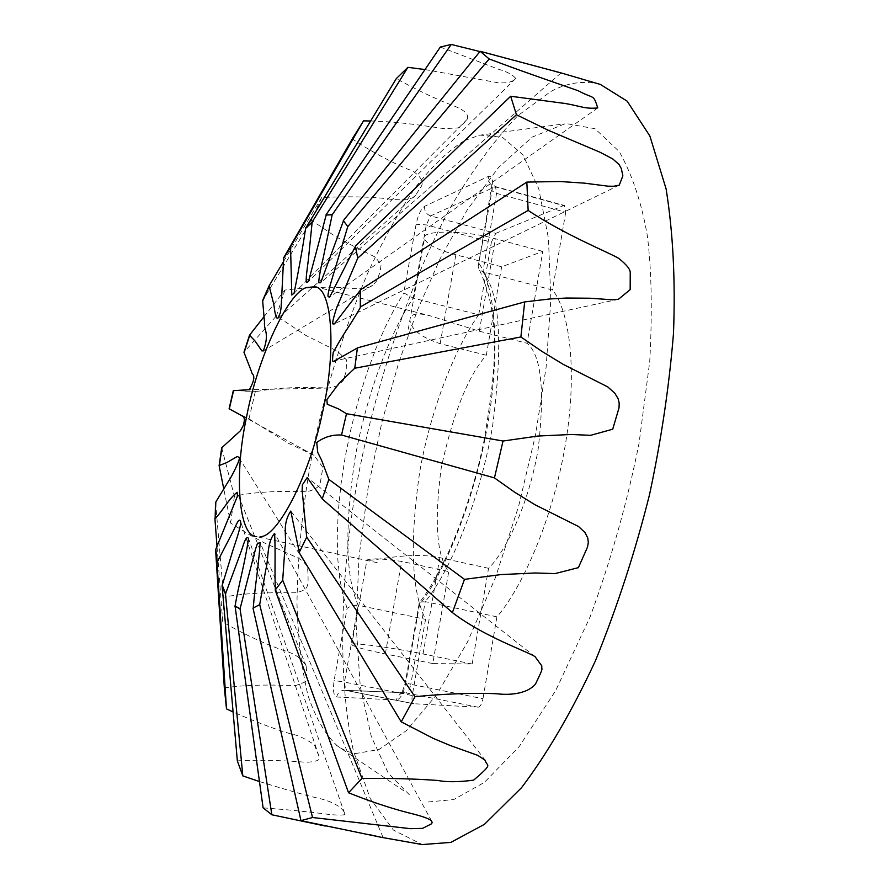 <?xml version="1.0" encoding="UTF-8"?>
<svg xmlns="http://www.w3.org/2000/svg" width="889" height="889" viewBox="0 0 889 889"><rect width="100%" height="100%" fill="white"/><g stroke="black" fill="none" stroke-linecap="round" stroke-linejoin="round"><path stroke-width="0.67" stroke-dasharray="4.45 3.33" d="M479.193 263.777C493.428 283.791 501.596 343.787 487.839 423.775C474.015 503.796 442.855 575.15 419.497 604.698L405.817 682.796C403.55 693.353 400.428 699.098 396.461 700.043L336.642 696.998C333.564 695.765 332.73 690.264 334.131 680.507L347.088 608.387L351.566 605.598L358.211 605.253L344.454 682.096L412.252 695.52L425.553 619.344C411.496 591.463 409.551 542.29 419.719 471.826C431.543 404.917 457.246 344.543 478.715 314.795L413.185 298.093L403.762 292.914L416.096 224.272C418.108 214.916 420.953 208.926 424.631 206.292L488.361 176.422C492.184 175.589 493.439 180.034 492.15 189.746L478.182 266.422L479.138 269.567L482.871 271.823L496.573 193.38L491.461 190.579L492.15 189.746M419.497 604.698L419.252 602.898M419.697 602.209L425.22 601.642C447.923 574.361 478.949 505.208 492.528 426.531C503.218 344.71 499.996 293.148 482.871 271.823L552.491 290.014C568.071 308.339 578.461 366.101 565.482 443.978C552.413 521.921 520.598 590.085 496.907 616.833L425.22 601.642L410.774 684.319L405.817 682.796M412.252 695.52C411.596 700.376 412.107 703.11 413.774 703.732L345.754 690.342L405.14 692.787C400.528 692.953 397.627 695.376 396.461 700.043M478.149 707.2C480.26 706.755 481.871 703.921 482.983 698.721L410.774 684.319C409.651 689.564 408.084 692.431 406.095 692.92L478.149 707.2L413.774 703.732M478.282 265.867L492.006 184.234L495.529 186.612L496.573 193.38L565.715 212.271L564.471 205.503L495.529 186.612L430.576 215.916L426.287 224.906L413.185 298.093C392.549 328.397 367.446 389.515 355.233 456.979C344.51 527.988 345.499 577.417 358.211 605.253L425.553 619.344M424.631 206.292C424.275 211.037 426.264 214.249 430.576 215.916L495.795 233.351L491.384 242.208L426.287 224.906L416.096 224.272M565.715 212.271L552.491 290.014M496.907 616.833L482.983 698.721M478.715 314.795L491.384 242.208M495.795 233.351L563.559 205.592L494.662 186.712C490.095 184.901 487.994 181.478 488.361 176.422M501.652 266.8L486.305 355.222C468.103 375.903 453.09 413.396 441.255 467.714C434.132 521.41 436.632 556.047 448.734 571.616L432.765 663.572L472.17 664.005L488.55 568.304C504.674 552.891 528.488 505.985 538.156 449.201C545.013 390.404 541.312 355.089 527.066 343.265L542.79 251.376L501.652 266.8L455.857 254.765C437.332 249.831 426.876 244.475 424.453 238.719C419.952 230.007 463.847 229.784 495.429 238.752L542.79 251.376M464.558 140.584L479.893 135.084L502.385 137.262L522.743 154.586L538.734 188.635L548.446 238.319L550.836 299.726L546.135 367.09L535.511 435.021L518.62 506.252L495.406 577.639L467.27 642.48L436.688 694.709L406.484 730.591L379.025 749.516L355.778 753.516L347.054 751.416L338.709 747.049C326.407 736.514 316.217 719.49 308.127 695.954C301.638 669.017 297.915 638.069 296.97 603.098C297.893 548.235 303.849 494.206 314.839 441.011C326.896 384.915 344.254 329.541 366.901 274.912C382.581 240.875 398.961 211.438 416.041 186.601C433.032 165.221 449.212 149.885 464.558 140.584M600.364 84.444C583.74 80.232 567.193 82.599 550.724 91.578L517.909 115.614C494.884 139.34 472.17 170.366 449.756 208.693C406.017 290.514 373.236 394.46 356.811 483.849C340.954 573.149 336.664 675.384 353.433 750.961L370.257 798.544L393.405 830.059L422.197 844.55M428.254 801.967L453.734 799.567L484.427 782.353L519.232 746.56L555.692 690.586L590.196 616.644C610.943 560.148 627.223 502.352 639.058 443.267L649.737 361.479C652.393 312.295 651.604 270.456 647.381 235.963C641.58 202.681 632.179 174.533 619.2 151.508L595.03 128.716L565.648 123.504L532.189 137.095L498.551 167.443L467.258 209.848L439.966 259.032L417.374 310.35L398.75 362.601L381.892 422.119L368.079 487.961L358.989 557.014L356.111 624.811L360.256 686.23L371.335 736.681L388.26 773.13L409.307 794.688M472.17 664.005L423.042 653.971C390.193 647.103 346.143 641.547 351.788 644.869C354.933 646.981 366.112 650.003 385.315 653.926L432.765 663.572M367.013 560.192C370.28 558.092 381.837 558.492 401.672 561.404L448.734 571.616M486.305 355.222L440.144 343.71C421.186 337.32 411.129 329.508 409.951 320.262C409.885 313.884 416.53 312.372 429.887 315.728L479.315 331.208L527.066 343.265M488.55 568.304L439.833 557.647C413.441 551.825 379.159 559.57 369.802 560.337M370.513 121.015C403.017 121.593 436.243 127.805 445.233 128.738C461.391 126.949 457.068 130.983 467.147 119.37C470.681 110.68 452.768 105.691 445.211 102.535C429.587 96.034 413.285 88.055 396.316 78.588M283.591 261.477L321.662 197.525C352.077 196.125 375.847 196.825 392.982 199.603C406.54 200.158 414.152 198.636 415.819 195.058L420.064 188.024C427.076 180.845 414.83 171.11 408.929 169.588C400.228 166.499 371.313 152.152 352.3 138.851M264 316.706L284.913 290.058C308.961 287.203 329.852 286.525 347.599 288.036C360.623 289.503 369.146 288.458 373.169 284.902L376.358 281.257L380.036 272.445L381.125 264.566L375.28 257.11L344.432 241.541L333.153 234.94L311.528 220.316L262.622 300.515M233.318 390.638L257.71 391.327C286.48 385.748 320.34 387.904 328.841 388.026L337.687 385.748L343.232 380.603L346.143 371.58L346.599 359.967L337.287 351.122L305.438 335.209L276.457 315.851L243.964 352.266M221.683 447.845L234.407 496.218C266.789 489.128 302.116 492.417 309.872 490.961C316.44 488.639 319.896 486.039 320.229 483.183L322.863 467.381L314.084 455.346L288.481 443.311L248.964 418.863L229.095 408.762M215.56 502.363L223.684 597.208C252.787 591.218 287.803 593.119 296.148 592.752C302.949 591.085 306.627 588.896 307.172 586.195C307.761 584.606 308.683 583.34 307.561 566.96L303.86 562.07L298.837 558.348L265.189 543.312L251.131 535.756L230.595 523.065L223.728 488.739M224.328 687.919C252.009 683.563 286.98 685.475 295.67 685.586L305.505 681.841C306.883 677.762 307.683 683.697 306.149 666.05C297.504 652.104 285.558 651.893 275.579 647.503C258.877 641.136 241.252 632.657 222.706 622.044L217.027 546.724M237.341 760.862C261.766 759.295 295.148 761.162 305.738 762.317C316.984 761.817 321.385 759.751 318.918 756.117L314.317 744.682C304.816 738.448 297.371 734.947 291.97 734.203C277.435 730.158 257.81 722.746 233.085 711.956M263.111 807.834C289.181 809.835 310.906 812.013 328.274 814.368C340.743 815.602 346.199 815.291 344.643 813.468C345.121 815.324 345.065 805.29 320.851 798.822C310.428 796.677 289.947 790.91 259.421 781.542M259.988 604.509L253.021 608.132M370.002 834.793L325.252 826.037M282.991 580.084L275.201 590.063M306.961 536.978L299.16 552.558M329.119 479.315L322.218 498.896M479.916 51.551L556.047 71.676M341.732 435.065L346.721 413.641M354.944 368.446L357.6 347.888M360.49 307.194L360.545 289.936M357.945 258.355L355.511 246.209M348.01 226.784L343.487 220.772M223.684 597.208L222.706 622.044M234.407 496.218L230.595 523.065M255.287 391.727L248.964 418.863M284.913 290.058L276.457 315.851M321.662 197.525L311.528 220.316M424.986 69.564L498.318 82.81C507.197 83.344 512.997 81.899 515.731 78.499C512.753 74.743 507.052 71.687 498.651 69.298L440.333 47.039M336.642 696.998C337.764 692.631 340.498 690.375 344.854 690.22L345.754 690.342L344.454 682.096L334.131 680.507M347.088 608.387L342.954 595.197L339.776 578.828L337.787 559.248L337.22 536.656L338.253 511.453L340.976 484.261L345.377 455.901L351.322 427.298L358.578 399.372L366.868 372.958L375.836 348.755L385.17 327.208L394.572 308.583L403.762 292.914M385.315 653.926L401.672 561.404M440.144 343.71L455.857 254.765M423.042 653.971L439.833 557.647M479.315 331.208L495.429 238.752M479.56 270.134C501.907 318.973 495.584 370.213 484.372 439.055C471.181 505.119 445.089 569.138 420.119 601.675M419.141 603.52L405.24 682.908L401.772 693.398L405.14 692.787L344.854 690.22L413.629 703.71M335.886 744.949L404.562 791.31M478.782 135.317L560.915 124.304M408.273 329.186L424.453 238.719M377.203 562.681L256.088 536.523M314.673 286.569L429.887 315.717M351.788 644.869L367.168 558.903M467.147 119.37L294.048 293.259M415.819 195.058L277.69 318.595M373.169 284.902L263.377 350.888M257.71 391.327L245.497 391.227M328.841 388.026L249.342 389.704M314.084 455.346L243.297 416.352M307.561 566.96L238.608 457.168M306.149 666.05L237.207 492.295M318.918 756.117L240.752 522.01M344.643 813.468L248.576 538.556M383.07 837.538L260.177 542.59M431.754 821.325L274.668 533.322M485.405 760.439L290.781 511.053M535.056 656.671L307.227 477.537M618.411 299.293L334.331 360.978M619.289 185.134L334.364 323.896M597.752 107.902L329.686 297.126M561.015 72.942L320.718 282.746M515.731 78.499L308.461 281.557"/><path stroke-width="1.33" d="M328.863 479.415L321.485 459.913L317.74 452.457L316.74 442.5C324.185 436.977 332.519 434.499 341.732 435.065L494.451 477.904L514.442 492.062L535.078 504.796L578.539 526.51L585.04 532.6L587.785 538.045L588.318 542.29L587.573 546.924L578.395 567.649L554.969 573.616L535.122 572.972L500.796 574.605L464.491 579.35L328.863 479.415L322.218 498.896L452.39 612.599C484.594 637.157 527.533 651.47 535.056 656.671L541.834 665.928C541.257 671.184 544.49 665.372 535.5 684.041C525.832 695.52 504.852 694.798 497.829 693.842C480.338 692.687 444.144 693.553 414.963 696.776L306.694 537.1L299.16 552.558L401.217 721.846L433.51 738.515L450.29 745.538L477.704 755.328L485.405 760.439C486.083 766.996 494.917 762.017 473.626 780.153C458.502 782.12 446.622 782.231 437.977 780.475C415.952 778.853 390.615 778.164 361.967 778.42L282.702 580.195L275.201 590.063L348.532 792.755C369.568 801.233 389.493 807.912 408.329 812.779C422.675 816.224 430.487 819.069 431.754 821.325L432.132 822.781L431.143 824.025L422.631 828.348L410.474 828.67L312.539 817.513L259.699 604.598L253.021 608.132L300.971 820.658L381.314 837.316L422.197 844.55L450.856 842.394L484.449 824.314L521.51 787.71C547.257 753.739 571.871 711.489 595.363 660.949C617.177 607.154 635.224 551.758 649.503 494.728C661.172 440.299 669.161 386.559 673.484 333.519C675.518 280.435 673.051 232.218 666.094 188.879L649.892 136.073L627.19 101.179L600.364 84.444L560.459 72.742L480.127 51.295L343.332 220.616L347.788 226.573L489.172 58.952C526.066 72.92 568.015 87.078 578.183 90.745C594.652 99.579 593.052 93.501 597.752 107.902C585.595 109.325 579.261 105.791 565.271 103.513L510.675 96.245L355.344 246.109L357.745 258.121L516.453 114.759L548.646 130.45L599.953 152.208L612.688 158.887L619.1 164.543L621.367 168.699L622.856 175.855L619.289 185.134L613.799 186.245L608.065 186.19L584.151 183.112L559.814 181.512L526.833 182.089L360.356 289.892L360.301 306.972L528.144 210.426C565.915 235.496 609.476 252.676 618.833 258.443C626.545 264.644 630.357 269.367 630.234 272.623L630.168 289.636L618.411 299.293L612.532 299.804L589.818 298.215L566.349 298.037L549.635 298.982L524.677 301.927L357.389 347.899L354.767 368.235L520.887 336.964L541.812 351.311L563.226 364.368L607.776 386.926L614.81 393.194L618.133 398.75L619.177 403.084L619.044 407.818L612.699 429.22L590.652 435.321L571.283 434.488L538.001 436.032L503.03 441.022L346.499 413.707L338.509 408.918L327.219 404.251L326.896 399.572L339.52 382.737L354.767 368.235M256.732 536.645C237.941 536.534 234.318 472.615 246.542 417.152C257.132 359.589 287.514 293.014 306.416 287.536L315.239 286.736C333.319 289.625 335.942 355.756 322.251 413.563C309.272 476.848 276.857 537.889 260.088 536.634M343.487 220.783L320.718 282.746L319.429 282.558C317.44 285.447 320.629 267.822 322.874 259.532L332.175 214.749L326.174 215.06L308.461 281.569L306.672 282.513C305.116 281.757 307.65 265.867 308.339 259.932L312.172 221.972L407.907 67.331L396.316 78.588L305.605 228.284C302.816 247.286 298.96 268.945 294.048 293.27L291.77 294.981L290.559 246.786L363.534 120.86L370.513 121.015M363.534 120.86L352.3 138.851L283.669 257.777L281.168 306.872L280.391 312.684L277.701 318.584C274.612 317.74 274.49 304.994 273.134 301.738L269.1 285.814L283.591 261.477M269.1 285.814L262.622 300.515L264.511 322.229C263.611 330.997 270 332.042 263.355 350.899L261.833 350.877L255.299 341.332L249.52 335.175L264 316.706M249.52 335.175L243.964 352.266L251.631 371.958C251.72 375.036 257.799 374.469 249.342 389.704L233.318 390.638L229.095 408.762L243.742 416.785L244.464 419.83L243.519 425.131L240.408 430.765L221.683 447.845L219.116 465.592L226.917 462.513L237.263 456.513L238.608 457.168C240.841 456.624 238.474 462.991 231.518 476.271L215.56 502.363L215.138 518.409C221.417 512.797 229.118 498.129 237.207 492.295L237.374 496.34L215.605 549.735L224.328 687.919L226.495 708.9L216.96 562.537L233.396 530.755C235.141 527.599 239.341 515.676 240.752 522.01C240.719 528.788 233.463 547.602 231.585 554.636L222.083 585.64L237.341 760.862L242.819 775.897L225.462 593.952L240.863 552.225C242.597 547.924 245.875 534.033 248.564 538.534C244.386 565.926 239.252 581.895 235.052 606.042L263.111 807.834L271.845 814.769L240.041 608.876L255.51 549.191L257.421 543.49L260.177 542.579C258.255 569.871 255.121 584.44 253.254 607.887M223.728 488.739L219.116 465.592M217.027 546.724L214.894 518.331M233.085 711.956L226.495 708.9M259.421 781.542L242.819 775.897M381.314 837.316L370.002 834.793M325.252 826.037L271.845 814.769M259.699 604.598L265.767 569.771C268.734 559.837 266.5 542.379 274.657 533.3C275.657 557.325 274.468 569.605 275.39 589.785M282.702 580.195L284.958 547.413C287.258 537.056 281.491 525.088 290.781 511.053L299.282 552.325M306.694 537.1L302.138 490.284L302.382 484.838L307.227 477.526L322.24 498.818M357.378 347.977L334.331 360.978C332.442 363.268 332.086 360.389 333.253 352.355C344.932 330.875 350.399 325.396 360.49 307.194L360.301 306.972M360.367 290.158L334.364 323.896C335.042 321.54 329.019 331.453 336.553 308.061L357.745 258.121M355.411 246.409L329.686 297.126L328.708 296.77C326.985 297.693 328.363 290.803 332.853 276.123L347.788 226.573M332.175 214.749L451.268 44.45L479.916 51.551M556.047 71.676L560.459 72.742M290.814 246.886L283.847 257.988M269.356 285.858L262.811 300.715M249.787 335.164L244.175 352.444M233.585 390.593L229.306 408.907M221.95 447.767L219.35 465.714M215.827 502.263L215.138 518.409M215.849 549.624L217.227 562.559M222.328 585.529L225.739 593.941M235.052 606.042L240.33 608.809M312.417 222.117L305.605 228.284M331.941 214.571L326.174 215.06M341.554 434.899L346.499 413.707M234.818 606.131L240.041 608.876M222.083 585.64L225.462 593.952M215.605 549.735L216.96 562.537M290.559 246.786L283.669 257.777M451.268 44.45L440.333 47.039L326.007 214.871M489.172 58.952L480.127 51.295M516.453 114.759L510.675 96.245M528.144 210.426L526.833 182.089M520.887 336.964L524.677 301.927M494.451 477.904L503.03 441.022M452.39 612.599L464.491 579.35M401.217 721.846L414.963 696.776M348.532 792.755L361.967 778.42M300.971 820.658L312.539 817.513M407.907 67.331L424.986 69.564M312.172 221.972L305.438 228.073"/></g></svg>

